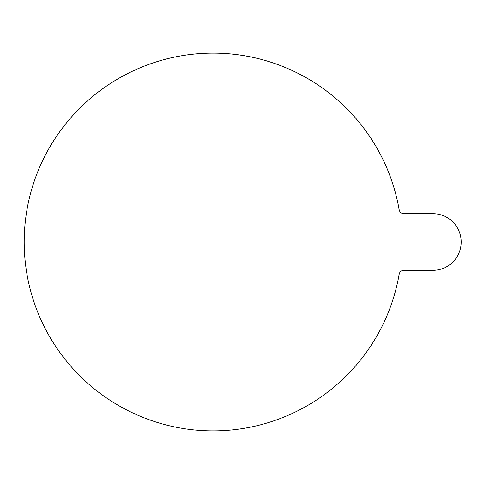 <?xml version="1.0" encoding="UTF-8"?>
<svg xmlns="http://www.w3.org/2000/svg" width="484" height="484" viewBox="0 0 484 484"><rect width="100%" height="100%" fill="white"/><g stroke="black" fill="none" stroke-linecap="round" stroke-linejoin="round"><path stroke-width="0.73" d="M33.765 182.668A188.869 188.869 0 0 1 399.209 209.977M403.837 213.68L432.853 213.68A28.332 28.332 0 0 1 461.185 242.006A28.332 28.332 0 0 1 432.853 270.338L403.819 270.338A4.695 4.695 0 0 0 399.173 274.259A188.875 188.875 0 0 1 196.891 430.179A188.875 188.875 0 0 1 24.2 242.006A188.869 188.869 0 0 1 196.879 53.839A188.869 188.869 0 0 1 399.161 209.747A4.755 4.755 0 0 0 403.837 213.68"/></g></svg>
